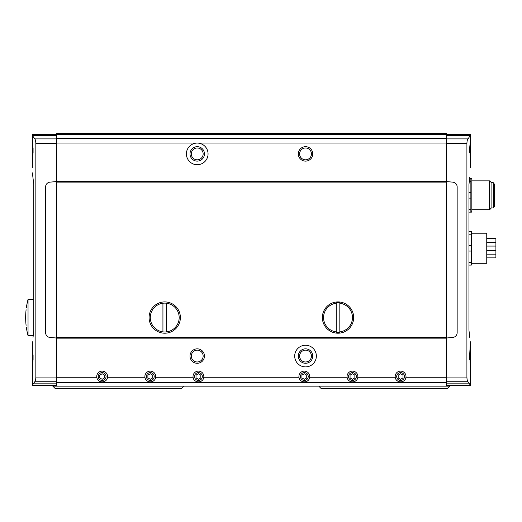 <?xml version="1.0" encoding="UTF-8"?>
<svg xmlns="http://www.w3.org/2000/svg" width="522" height="522" viewBox="0 0 522 522"><rect width="100%" height="100%" fill="white"/><g stroke="black" fill="none" stroke-linecap="round" stroke-linejoin="round"><path stroke-width="0.78" d="M96.89 377.745C97.914 383.233 106.423 383.226 107.441 377.745A5.416 5.416 0 0 0 102.782 371.142A5.416 5.416 0 0 0 96.89 377.745L56.435 377.745L56.435 386.149L446.323 386.149L56.435 386.149M446.323 133.867L56.435 133.867L56.435 133.443L446.323 133.443L446.323 386.149M395.317 377.745C396.348 383.233 404.857 383.226 405.868 377.745A5.416 5.416 0 0 0 401.209 371.142A5.416 5.416 0 0 0 395.317 377.745L357.733 377.745C356.722 383.226 348.213 383.233 347.189 377.745A5.416 5.416 0 0 1 353.081 371.142A5.416 5.416 0 0 1 357.733 377.745M299.054 377.745C300.078 383.233 308.587 383.226 309.598 377.745A5.416 5.416 0 0 0 304.946 371.142A5.416 5.416 0 0 0 299.054 377.745L203.704 377.745C202.693 383.226 194.184 383.233 193.16 377.745A5.416 5.416 0 0 1 199.052 371.142A5.416 5.416 0 0 1 203.704 377.745M145.025 377.745C146.049 383.233 154.558 383.226 155.576 377.745A5.416 5.416 0 0 0 150.917 371.142A5.416 5.416 0 0 0 145.025 377.745L107.441 377.745M486.752 257.875L495.9 257.875L495.9 238.619L486.752 238.619M486.752 250.41L495.9 250.41M486.752 246.077L495.9 246.077M486.752 242.312L495.9 242.312M486.752 254.175L495.9 254.175M468.965 212.141L470.87 212.141L470.87 178.452L469.487 178.452M471.431 212.141L471.836 211.286L471.836 179.314L471.431 178.452M470.87 181.264L469.108 181.264M470.87 209.335L468.965 209.335M470.87 198.106L468.965 198.106M470.87 192.487L468.965 192.487M468.965 234.208L471.353 234.208L471.353 231.396L468.965 231.396M468.965 251.056L471.353 251.056L471.353 265.091L468.965 265.091M471.353 262.279L468.965 262.279M471.353 251.056L471.353 245.431L468.965 245.431M166.544 331.888L166.544 303.23A14.44 14.44 0 0 0 162.936 303.23L162.936 331.888A14.44 14.44 0 0 0 179.177 317.559A14.44 14.44 0 0 0 166.544 303.23M339.829 331.888L339.829 302.623A15.04 15.04 0 0 0 336.214 302.623L336.214 303.23A14.44 14.44 0 0 0 336.214 331.888L336.214 332.488A15.04 15.04 0 0 0 339.829 332.488L339.829 331.888A14.44 14.44 0 0 0 339.829 303.23M33.03 337.356L33.793 330.289L33.793 184.494L32.371 172.86L33.793 184.494M469.722 177.46L468.965 184.494L468.965 330.289L469.735 337.356M32.371 167.699L32.371 160.143L33.082 152.652L32.371 134.167L32.455 135.57L34.772 138.898C35.411 139.583 35.77 141.142 35.848 143.576L35.848 377.06C35.77 379.494 35.411 381.053 34.772 381.739L32.371 385.216L32.377 367.07M32.384 347.482L32.371 367.116L33.082 359.632L32.371 341.779L32.371 350.014M32.384 140.509L32.384 160.091M470.374 140.509L470.387 134.167L470.302 135.57L467.986 138.898C467.347 139.583 466.994 141.142 466.909 143.576L466.909 377.06C466.994 379.494 467.353 381.053 467.986 381.739L470.387 385.216L470.387 367.116L469.683 354.901L469.683 359.632M470.374 367.051L470.374 347.489M470.387 350.014L470.387 341.779L469.683 354.901M470.387 167.699L470.387 160.143L469.683 147.928L469.683 152.652M470.374 160.078L470.387 140.444L469.683 147.928M470.361 134.167L446.323 134.167M470.387 163.993L470.387 134.167M32.397 134.167L56.435 134.167M32.371 163.993L32.371 134.167M470.387 385.216L446.323 385.425L470.387 385.425L449.931 385.425L449.931 386.149L447.524 388.557L321.174 388.557L318.766 386.149M32.371 385.216L56.435 385.425L32.371 385.425L52.826 385.425L52.826 386.149L449.931 386.149M149.096 317.559A15.64 15.64 0 0 0 172.56 331.105A15.64 15.64 0 0 0 172.56 304.013A15.64 15.64 0 0 0 149.096 317.559M322.374 317.559A15.64 15.64 0 0 0 345.845 331.105A15.64 15.64 0 0 0 345.845 304.013A15.64 15.64 0 0 0 322.374 317.559M446.323 337.669L56.435 337.669L56.435 133.867M56.435 181.578L50.001 182.139A4.815 4.815 0 0 0 45.603 186.935L45.603 332.658A4.815 4.815 0 0 0 50.001 337.453L56.435 338.015M186.4 153.899A10.832 10.832 0 0 0 202.64 163.282A10.832 10.832 0 0 0 202.64 144.522A10.832 10.832 0 0 0 186.4 153.899M298.31 153.899A7.223 7.223 0 0 0 309.141 160.156A7.223 7.223 0 0 0 309.141 147.648A7.223 7.223 0 0 0 298.31 153.899M446.323 338.015L452.757 337.453A4.815 4.815 0 0 0 457.155 332.658L457.155 186.935A4.815 4.815 0 0 0 452.757 182.139L446.323 181.578M56.435 337.669L56.435 377.745M294.702 356.063A10.832 10.832 0 0 0 310.942 365.446A10.832 10.832 0 0 0 310.942 346.686A10.832 10.832 0 0 0 294.702 356.063M190.008 356.063A7.223 7.223 0 0 0 200.839 362.32A7.223 7.223 0 0 0 200.839 349.812A7.223 7.223 0 0 0 190.008 356.063M299.615 153.899A5.918 5.918 0 0 0 308.489 159.027A5.918 5.918 0 0 0 308.489 148.777A5.918 5.918 0 0 0 299.615 153.899M191.313 153.899A5.918 5.918 0 0 0 200.187 159.027A5.918 5.918 0 0 0 200.187 148.777A5.918 5.918 0 0 0 191.313 153.899M190.008 153.899A7.223 7.223 0 0 0 200.839 160.156A7.223 7.223 0 0 0 200.839 147.648A7.223 7.223 0 0 0 190.008 153.899M191.313 356.063A5.918 5.918 0 0 0 200.187 361.191A5.918 5.918 0 0 0 200.187 350.941A5.918 5.918 0 0 0 191.313 356.063M299.615 356.063A5.918 5.918 0 0 0 308.489 361.191A5.918 5.918 0 0 0 308.489 350.941A5.918 5.918 0 0 0 299.615 356.063M298.31 356.063A7.223 7.223 0 0 0 309.141 362.32A7.223 7.223 0 0 0 309.141 349.812A7.223 7.223 0 0 0 298.31 356.063M336.214 303.23L336.214 331.888M162.936 303.23A14.44 14.44 0 0 0 162.936 331.888M471.353 263.284L486.752 263.284L486.752 233.203L471.353 233.203M471.353 234.208L471.353 245.431M493.251 206.608L494.458 206.608L494.458 183.985L493.251 183.985M491.085 207.932L493.251 207.932L493.251 182.661L491.085 182.661M489.61 180.86L489.61 209.74L491.085 208.258L491.085 182.335L489.61 180.86L471.836 180.86M33.395 335.607L28.038 335.607L28.038 299.504A68.891 68.891 0 0 0 26.309 307.928M26.1 309.735C26.368 307.412 26.368 307.412 26.1 309.735A68.871 68.871 0 0 0 26.1 325.382C26.368 327.705 26.368 327.705 26.1 325.382A68.871 68.871 0 0 1 26.1 309.735M300.998 380.792A5.416 5.416 0 0 0 302.506 381.621M306.16 381.621A5.416 5.416 0 0 0 307.66 380.792M306.734 377.908L306.734 375.135L304.326 373.745L301.918 375.135L301.918 377.908L304.326 379.298L306.734 377.908M300.424 376.519A3.902 3.902 0 0 0 306.277 379.899A3.902 3.902 0 0 0 306.277 373.145A3.902 3.902 0 0 0 300.424 376.519M349.133 380.792A5.416 5.416 0 0 0 350.64 381.621M354.288 381.621A5.416 5.416 0 0 0 355.795 380.792M354.869 377.908L354.869 375.135L352.461 373.745L350.053 375.135L350.053 377.908L352.461 379.298L354.869 377.908M348.559 376.519A3.902 3.902 0 0 0 354.412 379.899A3.902 3.902 0 0 0 354.412 373.145A3.902 3.902 0 0 0 348.559 376.519M397.268 380.792A5.416 5.416 0 0 0 398.775 381.621M402.423 381.621A5.416 5.416 0 0 0 403.93 380.792M403.004 377.908L403.004 375.135L400.596 373.745L398.188 375.135L398.188 377.908L400.596 379.298L403.004 377.908M396.694 376.519A3.902 3.902 0 0 0 402.547 379.899A3.902 3.902 0 0 0 402.547 373.145A3.902 3.902 0 0 0 396.694 376.519M195.104 380.792A5.416 5.416 0 0 0 196.611 381.621M200.259 381.621A5.416 5.416 0 0 0 201.766 380.792M200.839 377.908L200.839 375.135L198.432 373.745L196.024 375.135L196.024 377.908L198.432 379.298L200.839 377.908M194.53 376.519A3.902 3.902 0 0 0 200.383 379.899A3.902 3.902 0 0 0 200.383 373.145A3.902 3.902 0 0 0 194.53 376.519M146.969 380.792A5.416 5.416 0 0 0 148.476 381.621M152.13 381.621A5.416 5.416 0 0 0 153.631 380.792M152.705 377.908L152.705 375.135L150.297 373.745L147.889 375.135L147.889 377.908L150.297 379.298L152.705 377.908M146.395 376.519A3.902 3.902 0 0 0 152.248 379.899A3.902 3.902 0 0 0 152.248 373.145A3.902 3.902 0 0 0 146.395 376.519M98.834 380.792A5.416 5.416 0 0 0 100.341 381.621M103.995 381.621A5.416 5.416 0 0 0 105.496 380.792M104.57 377.908L104.57 375.135L102.162 373.745L99.754 375.135L99.754 377.908L102.162 379.298L104.57 377.908M98.26 376.519A3.902 3.902 0 0 0 104.113 379.899A3.902 3.902 0 0 0 104.113 373.145A3.902 3.902 0 0 0 98.26 376.519M52.826 386.149L55.234 388.557L181.584 388.557L183.992 386.149M54.51 385.425L56.435 385.549M446.323 382.417L56.435 382.417M446.323 377.745L405.868 377.745M347.189 377.745L309.598 377.745M193.16 377.745L155.576 377.745M470.329 135.224L446.323 135.224M470.342 134.526L446.323 134.526M32.429 135.224L56.435 135.224M32.416 134.526L56.435 134.526M446.323 182.132L56.435 182.132M446.323 337.46L56.435 337.46M35.848 143.576L56.435 143.576M35.848 377.06L56.435 377.06M446.323 134.474L56.435 134.474M446.323 134.878L56.435 134.878M446.323 138.376L56.435 138.376M446.323 143.048L56.435 143.048M446.323 181.441L56.435 181.441M446.323 181.649L56.435 181.649M446.323 181.924L56.435 181.924M466.909 377.06L446.323 377.06M466.909 143.576L446.323 143.576M446.323 337.943L56.435 337.943M446.323 338.152L56.435 338.152M470.302 135.57L446.323 135.57M467.986 138.898L446.323 138.898M467.986 381.739L446.323 381.739M469.774 383.827L446.323 383.827M32.455 135.57L56.435 135.57M34.772 138.898L56.435 138.898M34.772 381.739L56.435 381.739M32.99 383.827L56.435 383.827M33.082 147.928L33.082 152.652M33.082 354.901L33.082 359.632M489.61 209.74L471.836 209.74M33.793 299.504L28.038 299.504M26.309 327.183A68.891 68.891 0 0 0 28.038 335.607M448.248 385.549L446.323 385.549"/></g></svg>
